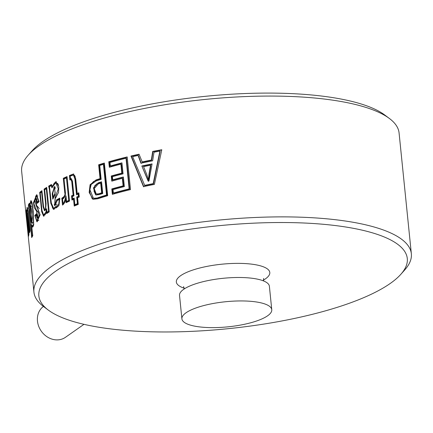 <?xml version="1.0" encoding="UTF-8"?>
<svg xmlns="http://www.w3.org/2000/svg" width="433" height="433" viewBox="0 0 433 433"><rect width="100%" height="100%" fill="white"/><g stroke="black" fill="none" stroke-linecap="round" stroke-linejoin="round"><path stroke-width="0.65" d="M30.9 206.444L31.057 205.913M32.177 223.385C30.705 223.942 30.629 215.645 30.104 212.311C29.769 208.603 29.79 206.498 30.158 206L30.608 205.388L31.966 211.926L31.918 223.607M32.28 218.178L31.382 209.328L30.597 206.422L30.559 214.514L31.901 222.535L32.28 218.178M47.013 212.294A189.686 52.95 -5.8 0 1 48.593 211.244L46.299 188.696A189.686 52.95 174.2 0 0 44.664 189.789L46.077 203.683L45.638 209.794L44.453 210.757L43.073 206.617L41.584 191.981A189.686 52.95 174.2 0 0 40.22 193.021L42.001 210.519L43.663 215.109L45.876 212.143L46.65 208.733L47.013 212.294L47.819 212.332A188.783 52.696 -5.8 0 1 49.156 211.439M33.92 292.102L21.65 171.295A189.686 52.95 -5.8 0 1 28.242 155.149A189.686 52.95 -5.8 0 1 39.132 145.742A189.686 52.95 -5.8 0 1 220.873 98.02A189.686 52.95 -5.8 0 1 389.375 118.469A189.686 52.95 -5.8 0 1 399.08 132.953L411.35 253.765A189.686 52.95 174.2 0 0 260.731 217.263A189.686 52.95 174.2 0 0 51.403 266.549A189.686 52.95 174.2 0 0 33.92 292.102A189.686 52.95 174.2 0 0 43.625 306.586L48.328 310.098A185.167 51.689 -5.8 0 1 55.922 271.02A185.167 51.689 -5.8 0 1 286.381 222.546A185.167 51.689 -5.8 0 1 400.855 274.289A185.167 51.689 -5.8 0 1 390.225 283.474A185.167 51.689 -5.8 0 1 212.814 330.06A185.167 51.689 -5.8 0 1 48.328 310.098M389.375 118.469L384.672 114.956A185.167 51.689 174.2 0 0 220.186 94.995A185.167 51.689 174.2 0 0 42.775 141.58A185.167 51.689 174.2 0 0 32.145 150.765L28.242 155.149M181.903 318.845L179.522 295.398A45.162 12.606 -5.8 0 1 183.684 289.314A45.162 12.606 -5.8 0 1 243.384 277.575A45.162 12.606 -5.8 0 1 269.386 286.273L271.767 309.714A45.162 12.606 -5.8 0 1 267.605 315.798A45.162 12.606 -5.8 0 1 207.905 327.543A45.162 12.606 -5.8 0 1 181.903 318.845A45.162 12.606 -5.8 0 1 186.066 312.761A45.162 12.606 -5.8 0 1 245.765 301.022A45.162 12.606 -5.8 0 1 271.767 309.714M28.069 234.48L26.602 220.051L28.069 234.48M46.553 210.611L45.979 213.16L43.587 216.219L41.665 211.634L39.706 192.349A189.686 52.95 -5.8 0 1 41.92 190.661L43.506 206.297L44.604 209.621L45.519 208.625L45.606 203.959L44.096 189.113A189.686 52.95 -5.8 0 1 46.71 187.37L49.205 211.91A189.686 52.95 174.2 0 0 46.683 213.588L46.553 210.611L46.84 210.622M37.162 202.915L36.139 199.413L36.48 205.193L40.139 214.849L36.94 221.826L34.835 215.45A189.686 52.95 -5.8 0 1 36.34 213.886L37.265 217.139L36.605 211.244L34.18 207.521L33.487 202.584L36.599 194.747L39.019 201.751A189.686 52.95 174.2 0 0 37.206 203.337L37.162 202.915L37.671 202.915M29.493 204.338L29.585 205.621L30.867 200.614L32.069 202.882L33.238 211.18L33.725 224.987L32.605 227.125L31.696 225.961L32.762 235.779A189.686 52.95 174.2 0 0 31.69 237.582L28.372 204.917A189.686 52.95 -5.8 0 1 29.379 203.212L29.493 204.338M26.575 211.136L26.711 212.868L27.127 207.169L28.15 211.726L30.11 231.006A189.686 52.95 174.2 0 0 29.422 232.748L27.29 213.821L27.409 219.152L28.957 234.361A189.686 52.95 174.2 0 0 28.621 236.196L26.132 211.656A189.686 52.95 -5.8 0 1 26.445 209.886L26.575 211.136M44.604 209.572L45.801 209.464M40.578 192.745L40.54 192.371A188.783 52.696 -5.8 0 1 41.979 191.256M44.02 216.132L43.154 214.871M43.663 215.114L45.335 214.784M44.897 210.611L44.404 209.599M28.529 239.038L26.142 215.482L28.529 239.038M29.439 231.357A189.686 52.95 -5.8 0 1 29.855 230.296L28.08 212.798L27.155 208.241L26.841 214.763L26.478 211.196A189.686 52.95 174.2 0 0 26.278 212.294L28.567 234.8A189.686 52.95 -5.8 0 1 28.773 233.652L27.333 219.444L27.23 212.668L29.439 231.357L29.969 231.325M28.567 234.8L28.865 234.778M32.356 223.033L32.21 222.519M29.298 204.5A189.686 52.95 174.2 0 0 28.665 205.567L31.782 236.239A189.686 52.95 -5.8 0 1 32.448 235.108L31.365 224.418L32.529 226.086L33.509 224.234L33.13 213.117L32.156 205.128L30.878 201.61L29.579 207.277L29.509 204.49M31.782 236.239L32.491 236.201M31.696 225.961L32.177 225.939M30.949 201.61L31.328 200.869M33.022 226.827L32.654 226.107M29.06 204.885L28.372 204.917M32.529 226.113L33.428 226.08M39.284 208.609L37.741 206.693L36.356 206.216L34.97 200.263L36.166 198.357L37.465 202.059A189.686 52.95 -5.8 0 1 38.542 201.118L36.599 195.808L33.855 203.634L36.253 209.81L38.385 212.83L37.254 218.194L36.107 215.212L36.486 215.206M37.72 217.972L37.352 217.149M36.107 215.212A189.686 52.95 174.2 0 0 35.257 216.099L36.929 220.776L39.733 214.167L36.745 206.573M36.929 220.798L37.79 220.792L38.867 220.126M36.356 206.216L37.211 206.216L36.22 204.955M37.595 206.573L37.211 206.216M37.465 202.059L38.31 202.065A188.783 52.696 -5.8 0 1 38.997 201.464M36.047 199.44L36.594 198.568M38.542 201.118L38.97 201.123M37.39 221.701L36.686 220.722M35.717 215.612L34.835 215.45M35.701 215.434A188.783 52.696 -5.8 0 1 36.421 214.671M37.904 211.683L37.46 211.239L36.605 211.244M37.265 217.149L38.25 217.122M37.46 211.239L36.242 210.92M37.097 210.914L35.95 209.512M35.506 196.349L37 194.834M37.98 202.644L37.915 202.065M37.022 199.478L36.139 199.472M37.942 195.987L36.599 195.792M41.584 191.981L42.05 191.992M48.593 211.244L49.14 211.272M46.299 188.696L46.845 188.723M40.54 192.371L39.706 192.349M44.956 189.589L44.908 189.14L44.096 189.113M44.908 189.14A188.783 52.696 -5.8 0 1 46.764 187.895M47.441 213.068L47.365 212.311M53.167 197.226L55.213 192.912L54.396 187.473L52.766 193.28L53.167 197.226L53.844 197.275M52.766 199.207L52.204 193.692L54.585 186.396L55.105 194.796L52.766 199.207M53.421 198.043L53.34 197.237M53.681 187.798L54.959 186.515M55.873 188.095L54.396 187.511M51.955 186.471L55.906 181.622L58.791 186.78L58.558 192.414L55.202 198.671L54.78 204.777L56.653 199.781A189.686 52.95 -5.8 0 1 59.814 198.114L59.023 205.258L53.405 209.318L50.802 203.283L49.394 189.432L48.62 186.163A189.686 52.95 -5.8 0 1 51.435 184.48L51.955 186.471L52.344 186.499M49.578 186.639L49.416 186.206L48.62 186.163M49.416 186.206A188.783 52.696 -5.8 0 1 51.608 184.891M53.806 183.738L55.489 182.001L56.301 181.687M54.775 204.825L55.548 204.879L56.82 204.1M57.47 200.392L57.416 199.846L56.653 199.781M57.416 199.846A188.783 52.696 -5.8 0 1 59.857 198.547M55.873 197.686L55.11 197.627L58.293 188.842L55.754 182.656L51.933 187.879L51.256 185.638A189.686 52.95 174.2 0 0 49.486 186.693L51.321 202.963L53.622 208.338L58.742 204.219L59.267 199.445L59.933 199.505M53.622 208.354L56.452 207.764L58.818 205.648M59.267 199.445A189.686 52.95 174.2 0 0 57.335 200.463L54.639 205.816L55.11 197.627M55.056 205.772L54.179 204.371M55.24 197.443L55.998 197.502M58.542 185.302L57.757 183.516L55.754 182.704M51.256 185.638L51.819 185.676M54.028 209.296L53.113 208.836L52.323 207.402M63.012 203.575C63.987 202.844 64.977 200.252 65.984 195.786L66.558 201.426A189.686 52.95 -5.8 0 1 68.739 200.425L66.449 177.876A189.686 52.95 174.2 0 0 64.052 178.981L65.41 192.366C65.578 195.635 64.685 197.821 62.731 198.92A189.686 52.95 174.2 0 0 62.547 199.012L63.012 203.575L63.748 203.651L64.544 202.698M66.125 198.162L66.195 197.886M66.558 201.426L67.272 201.513A188.783 52.696 -5.8 0 1 69.448 200.517L67.158 177.968L66.449 177.876M68.739 200.425L69.448 200.517M66.482 200.668L65.832 200.593L65.821 198.13L66.227 198.173M65.821 198.13C65.47 201.361 64.36 203.683 62.504 205.096L61.805 198.2C64.479 196.593 65.459 194.753 64.744 192.68L63.283 178.299A189.686 52.95 -5.8 0 1 67.039 176.572L69.534 201.112A189.686 52.95 174.2 0 0 66.076 202.698L65.832 200.593M63.186 204.63L63.077 203.58M62.612 198.98L62.541 198.276L61.805 198.2M62.541 198.276L64.306 197.275L64.912 196.387M64.068 178.975L64.008 178.38L63.283 178.299M64.008 178.38A188.783 52.696 -5.8 0 1 67.077 176.962M66.747 202.384L66.639 201.437M77.204 193.448A189.686 52.95 -5.8 0 1 78.838 192.799L79.266 197.02A189.686 52.95 174.2 0 0 77.599 197.686L78.281 204.387A189.686 52.95 174.2 0 0 74.232 206.059L73.55 199.359A189.686 52.95 174.2 0 0 71.948 200.046L71.515 195.824A189.686 52.95 -5.8 0 1 73.123 195.137L71.743 181.541L70.974 179.603L69.875 179.955L69.426 175.522L73.491 173.974L75.705 178.732L77.204 193.448L77.864 193.556A188.783 52.696 -5.8 0 1 78.871 193.156M74.877 205.789L74.238 199.461L73.55 199.359M72.598 199.765L72.208 195.922L71.515 195.824M72.208 195.922A188.783 52.696 -5.8 0 1 73.805 195.24L72.425 181.644L71.975 179.884L70.969 179.641M73.123 195.137L73.805 195.24M70.525 179.641L70.119 175.614L69.426 175.522M72.56 198.742A189.686 52.95 -5.8 0 1 74.184 198.054L74.86 204.733A189.686 52.95 -5.8 0 1 77.388 203.689L76.706 197.01A189.686 52.95 -5.8 0 1 78.389 196.328L78.167 194.125A189.686 52.95 174.2 0 0 76.511 194.79L74.914 179.051L73.491 175.089L70.601 175.944L70.238 176.166L70.487 178.602L71.109 178.591L72.468 181.189L73.956 195.846A189.686 52.95 174.2 0 0 72.338 196.533L72.56 198.742L73.253 198.839A188.783 52.696 -5.8 0 1 74.222 198.428M74.86 204.733L75.542 204.836A188.783 52.696 -5.8 0 1 78.054 203.797L77.377 197.112L76.706 197.01M77.388 203.689L78.054 203.797M77.377 197.112A188.783 52.696 -5.8 0 1 79.05 196.436L78.828 194.233L78.167 194.125M78.389 196.328L79.05 196.436M77.144 194.531L75.207 176.761L74.573 175.397L73.486 175.143M70.487 178.602L71.423 178.677M70.119 175.614L73.756 174.012M99.254 193.605A189.686 52.95 -5.8 0 1 101.658 192.842L102.21 192.988L101.225 183.251L100.667 183.105A189.686 52.95 174.2 0 0 98.34 183.841L94.232 188.561L96.223 193.979L99.817 193.746A188.783 52.696 -5.8 0 1 102.21 192.988M101.658 192.842L100.667 183.105M98.204 182.856A189.686 52.95 -5.8 0 1 101.555 181.8L102.745 193.529A189.686 52.95 174.2 0 0 99.357 194.601L95.877 195.007L93.387 187.906L98.204 182.856L98.767 183.002A188.783 52.696 -5.8 0 1 101.582 182.114M96.153 195.056L95.601 194.763L94.031 191.142L94.638 185.881L96.949 183.754L98.767 183.002M96.218 194L97.642 194.19L99.817 193.746M96.034 179.922A189.686 52.95 -5.8 0 1 100.055 178.634L100.608 178.786L99.2 164.935L98.648 164.784A189.686 52.95 -5.8 0 1 104.364 163.041L107.682 195.705A189.686 52.95 174.2 0 0 97.869 198.758L93.106 199.315L89.166 192.463L90.069 184.734L96.034 179.922L96.608 180.063A188.783 52.696 -5.8 0 1 100.608 178.786M100.055 178.634L98.648 164.784M99.2 164.935A188.783 52.696 -5.8 0 1 104.396 163.344M97.771 197.762A189.686 52.95 -5.8 0 1 106.534 195.023L107.065 195.175L103.952 164.508L103.422 164.351A189.686 52.95 174.2 0 0 99.752 165.471L101.16 179.365A189.686 52.95 174.2 0 0 96.142 180.962L91.174 184.49L89.907 189.741L93.414 198.282L98.34 197.903A188.783 52.696 -5.8 0 1 107.065 195.175M106.534 195.023L103.422 164.351M93.404 198.314L95.563 198.509L98.34 197.903M93.349 199.364L92.24 198.796L89.766 192.501L90.221 186.033L90.876 184.458L93.523 181.546L96.608 180.063M130.501 189.594A189.686 52.95 174.2 0 0 112.353 194.352L111.801 188.918A189.686 52.95 -5.8 0 1 123.107 185.865L123.557 186.044L122.788 178.493L122.339 178.315A189.686 52.95 174.2 0 0 111.784 181.156L111.259 175.982A189.686 52.95 -5.8 0 1 121.814 173.14L122.263 173.319L121.348 164.324L120.899 164.145A189.686 52.95 174.2 0 0 109.338 167.273L108.78 161.758A189.686 52.95 -5.8 0 1 127.183 156.93L130.501 189.594M112.824 194.217L112.304 189.08L111.801 188.918M112.304 189.08A188.783 52.696 -5.8 0 1 123.557 186.044M123.107 185.865L122.339 178.315M112.255 181.026L111.757 176.144L111.259 175.982M111.757 176.144A188.783 52.696 -5.8 0 1 122.263 173.319M121.814 173.14L120.899 164.145M109.814 167.138L109.284 161.92L108.78 161.758M109.284 161.92A188.783 52.696 -5.8 0 1 127.21 157.211M129.148 188.902L126.03 158.229L126.458 158.413L129.57 189.086L129.148 188.902A189.686 52.95 -5.8 0 0 113.365 193.037L113.863 193.199A188.783 52.696 -5.8 0 1 129.57 189.086M126.03 158.229A189.686 52.95 174.2 0 0 109.971 162.445L110.328 165.969L110.832 166.131A188.783 52.696 -5.8 0 1 121.982 163.144M110.328 165.969A189.686 52.95 -5.8 0 1 121.949 162.857L123.064 173.844A189.686 52.95 174.2 0 0 112.418 176.68L112.737 179.819L113.23 179.987A188.783 52.696 -5.8 0 1 123.416 177.265M112.737 179.819A189.686 52.95 -5.8 0 1 123.383 176.983L124.358 186.569A189.686 52.95 174.2 0 0 113.018 189.6L113.365 193.037M146.852 174.791L148.833 180.718L149.32 174.385L150.819 165.428L150.505 165.222A189.686 52.95 174.2 0 0 143.572 166.64L146.814 174.716M148.503 180.518L148.995 174.18L149.32 174.385M148.995 174.18L150.505 165.222M148.957 180.967A189.686 52.95 174.2 0 0 148.162 181.129L141.851 165.985A189.686 52.95 -5.8 0 1 152.075 163.896L148.957 180.967M148.492 181.33L141.851 165.985M142.203 166.185A188.783 52.696 -5.8 0 1 152.026 164.177M154.402 184.404A189.686 52.95 174.2 0 0 143.475 186.639L130.961 156.037A189.686 52.95 -5.8 0 1 139.047 154.213L142.3 162.18A188.783 52.696 -5.8 0 1 151.631 160.27L152.99 151.637L152.692 151.426A189.686 52.95 -5.8 0 1 161.79 149.753L154.402 184.404M143.832 186.839L131.356 156.226L130.961 156.037M131.356 156.226A188.783 52.696 -5.8 0 1 139.139 154.473M141.948 161.98A189.686 52.95 -5.8 0 1 151.328 160.064L151.631 160.27M151.328 160.064L152.692 151.426M152.99 151.637A188.783 52.696 -5.8 0 1 161.731 150.029M159.912 151.106L160.172 151.323L153.488 183.836L153.179 183.624L159.912 151.106A189.686 52.95 174.2 0 0 154.029 152.189L152.643 160.822A189.686 52.95 174.2 0 0 140.931 163.214L138.073 155.447L138.436 155.642L141.282 163.414M138.073 155.447A189.686 52.95 174.2 0 0 132.644 156.665L144.79 185.616A188.783 52.696 -5.8 0 1 153.488 183.836M144.438 185.416A189.686 52.95 -5.8 0 1 153.179 183.624M400.855 274.289L404.758 269.905A189.686 52.95 174.2 0 0 411.35 253.765M43.424 306.434A18.971 16.297 55 0 0 38.775 326.498A18.971 16.297 55 0 0 56.436 339.883A18.971 16.297 55 0 0 65.475 337.296L83.98 324.333M184.242 288.216A46.97 13.109 -5.8 0 1 187.549 272.011A46.97 13.109 -5.8 0 1 242.761 263.459A46.97 13.109 -5.8 0 1 265.472 278.825A46.97 13.109 -5.8 0 1 263.318 280.183M36.886 206.693L37.741 206.693M38.515 200.863L38.948 200.869M34.889 215.959L35.398 215.948M43.073 206.617L43.538 206.628M41.665 211.634L42.136 211.64M45.606 203.959L46.104 203.975M46.558 212.332L47.37 212.365M52.204 193.692L52.81 193.735M50.802 203.283L51.359 203.315M49.394 189.432L49.952 189.465M56.701 200.268L57.465 200.333M64.744 192.68L65.443 192.761M71.743 181.541L72.425 181.644M74.914 179.051L75.586 179.159M31.474 206.427L30.597 206.454M263.6 278.441L263.481 280.898M183.614 286.565L184.225 288.946M28.048 208.197L27.155 208.251M27.593 213.805L27.301 213.821M31.901 222.53L32.784 222.497M54.201 209.312L53.411 209.258M31.75 201.583L30.878 201.61"/></g></svg>
